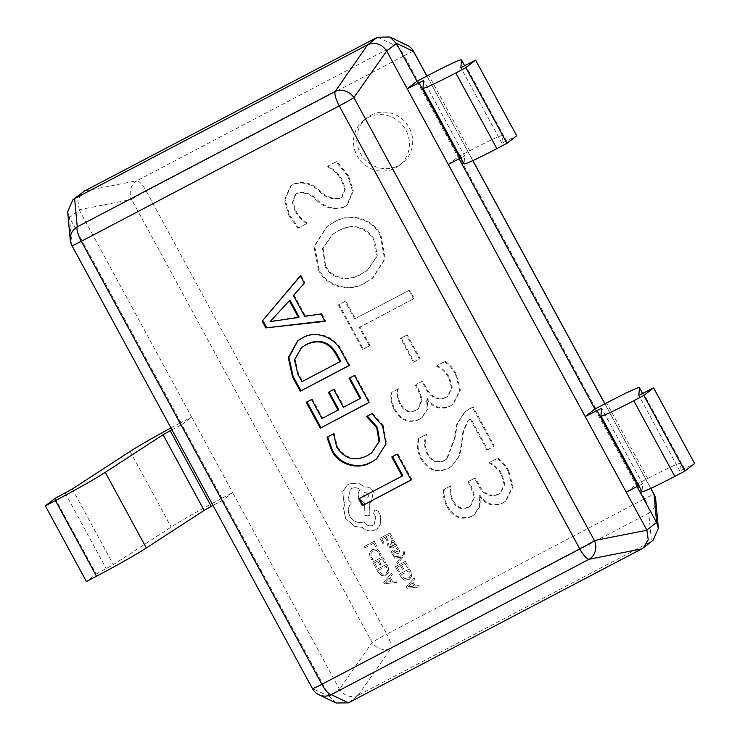 <?xml version="1.0" encoding="UTF-8"?>
<svg xmlns="http://www.w3.org/2000/svg" width="740" height="740" viewBox="0 0 740 740"><rect width="100%" height="100%" fill="white"/><g stroke="black" fill="none" stroke-linecap="round" stroke-linejoin="round"><path stroke-width="0.56" stroke-dasharray="3.7 2.78" d="M371.027 115.163A28.721 27.528 52.3 0 1 407.888 125.495A28.721 27.528 52.3 0 1 402.282 163.096A28.721 27.528 52.3 0 1 398.407 165.584A28.721 27.528 52.3 0 1 361.546 155.243A28.721 27.528 52.3 0 1 367.151 117.651A28.721 27.528 52.3 0 1 371.027 115.163M367.78 117.669A28.721 27.528 52.3 0 1 404.641 128.011A28.721 27.528 52.3 0 1 399.036 165.603A28.721 27.528 52.3 0 1 395.16 168.091A28.721 27.528 52.3 0 1 358.299 157.759A28.721 27.528 52.3 0 1 363.904 120.158A28.721 27.528 52.3 0 1 367.78 117.669M171.921 429.774L181.901 424.538L69.486 217.505L79.226 209.975L191.632 417.018L179.922 423.16L220.992 498.797L232.702 492.655L339.327 689.023L329.587 696.543L181.901 424.538L191.632 417.018L232.702 492.655L222.971 500.185L212.99 505.42M459.059 158.795L416.971 81.27M448.301 164.437L458.042 156.908L469.752 150.766A50.265 2.396 151.5 0 1 502.562 135.559A50.265 2.396 151.5 0 1 502.58 135.642L501.914 143.255L516.696 135.781M348.466 175.621L336.691 161.412L327.764 166.102C333.999 169.238 338.837 173.9 342.278 180.07L345.367 188.867L342.074 196.933L340.335 198.024C332.593 199.31 325.618 196.738 319.403 190.291C311.54 182.91 302.984 180.81 293.725 183.973L291.144 185.611L285.067 199.495L289.47 214.85L298.655 227.809L307.581 223.129C302.438 220.169 298.507 216.015 295.796 210.669L292.985 201.891L296.083 193.769L297.517 192.844C304.714 191.401 311.262 193.695 317.164 199.735C325.397 207.524 334.425 209.892 344.248 206.839L347.3 204.897L353.35 190.966L348.466 175.621L347.818 176.12L336.043 161.921L336.691 161.412M365.486 282.615L372.886 277.898L385.253 258.676L381.017 235.57C372.914 217.856 349.696 212.278 334.369 221.898L327.163 226.477L314.639 245.967L319.079 269.397C327.21 286.972 350.325 292.115 365.486 282.615L372.239 278.407L384.606 259.176L380.369 236.069L381.017 235.57M339.04 304.399L363.248 348.984L369.945 345.469L359.927 327.015L414.233 298.507L409.646 290.052L355.339 318.561L345.737 300.884L338.393 304.899L362.6 349.483L363.248 348.984M401.228 337.94L414.16 361.768L420.117 358.641L407.176 334.813L400.571 338.439L413.512 362.267L414.16 361.768M456.219 374.07C453.611 368.853 449.939 364.579 445.203 361.277L437.016 365.569C442.446 368.233 446.618 372.239 449.522 377.585L452.26 387.436L447.959 396.159L446.044 397.38C436.711 400.007 429.875 396.289 425.528 386.215L422.688 380.998L416 384.513L418.692 389.471L422.207 399.526L418.387 408.721L416.407 409.979C409.479 412.929 404.188 410.793 400.534 403.568C398.12 398.823 397.426 393.893 398.471 388.768L391.775 392.283C390.951 398.194 392.015 403.827 394.975 409.174C400.636 419.645 408.674 423.058 419.108 419.423L422.151 417.48L427.702 409.026L427.443 398.499C433.4 407.185 440.975 409.71 450.161 406.084L453.315 404.077L460.41 390.017L456.219 374.07L455.572 374.579C452.963 369.353 449.291 365.088 444.555 361.777L445.203 361.277M470.057 408.48L465.275 411.496L457.394 423.659L454.961 438.394L447.089 458.782L444.546 460.4C437.303 463.231 431.688 460.983 427.72 453.639C424.797 447.247 424.455 440.763 426.693 434.204L419.238 438.126C417.129 444.925 417.86 451.52 421.439 457.921C427.812 469.354 436.711 472.851 448.125 468.392L452.381 465.673L459.66 455.489L462.195 442.909L463.592 430.791L468.55 420.144L470.871 418.674L487.669 449.615L494.366 446.1L473.082 406.889L464.628 412.004L456.746 424.159L454.314 438.903L446.433 459.281L444.546 460.4M508.805 470.927C506.197 465.7 502.525 461.436 497.789 458.125L489.612 462.426C495.032 465.081 499.204 469.086 502.109 474.442L504.846 484.284L500.545 493.016L498.63 494.237C489.307 496.864 482.462 493.145 478.114 483.072L475.274 477.846L468.587 481.361L471.278 486.319L474.793 496.374L470.973 505.577L468.993 506.826C462.065 509.786 456.774 507.649 453.121 500.425C450.706 495.68 450.013 490.75 451.058 485.625L444.361 489.14C443.538 495.051 444.611 500.675 447.561 506.03C453.222 516.501 461.261 519.915 471.695 516.279L474.738 514.337L480.288 505.882L480.038 495.356C485.986 504.042 493.562 506.567 502.747 502.941L505.91 500.934L512.996 486.874L508.805 470.927L508.158 471.426C505.549 466.209 501.877 461.936 497.141 458.634L497.789 458.125M348.632 702.75L358.373 695.221L651.182 541.504L641.441 549.034M637.02 486.559L594.932 409.035M626.262 492.202L636.002 484.672L647.713 478.53A50.265 2.396 151.5 0 1 680.532 463.323A50.265 2.396 151.5 0 1 680.541 463.407L679.875 471.019L694.657 463.545M329.587 696.543L312.511 688.552L71.974 245.541A14.365 13.912 -5.3 0 1 70.263 240.102M71.947 245.634A14.365 0.684 -28.5 0 1 71.974 245.541L69.486 217.505M79.226 209.975L77.802 200.253L82.686 192.178M358.373 695.221L358.16 695.323C350.695 698.098 344.452 696.062 339.447 689.236L339.327 689.023M653.161 540.228L651.182 541.504M318.903 694.749A14.365 14.162 115.5 0 1 312.511 688.552A14.365 0.684 151.5 0 0 312.474 688.644M336.182 703L329.698 696.765M655.76 499.898A14.365 13.912 -5.3 0 1 648.786 513.144L651.394 541.393M377.604 37.139L394.799 45.362A14.365 14.162 115.5 0 1 407.12 45.251M69.366 217.292L67.654 211.751M358.16 695.323L390.85 648.545A14.365 12.441 34.9 0 1 372.137 642.449L339.447 689.236M79.115 209.762L131.6 199.449A14.365 12.691 78.9 0 1 136.863 180.763L84.379 191.077M336.043 161.921L327.764 166.102M327.117 166.602C333.351 169.738 338.189 174.399 341.63 180.579L342.278 180.07M341.63 180.579L344.72 189.366L341.427 197.432L340.335 198.024M339.679 198.533C331.946 199.819 324.971 197.238 318.755 190.8C310.893 183.418 302.327 181.309 293.077 184.473L293.725 183.973M293.077 184.473L290.496 186.11L284.419 199.994L288.813 215.358L289.47 214.85M288.813 215.358L297.998 228.309L298.655 227.809M297.998 228.309L307.581 223.129M306.933 223.628C301.791 220.668 297.859 216.515 295.149 211.168L295.796 210.669M295.149 211.168L292.337 202.39L295.436 194.269L297.517 192.844M296.87 193.353C304.066 191.901 310.615 194.204 316.517 200.244L317.164 199.735M316.517 200.244C324.749 208.023 333.777 210.391 343.601 207.339L344.248 206.839M343.601 207.339L346.653 205.396L352.703 191.466L347.818 176.12M380.369 236.069C372.257 218.356 349.049 212.787 333.721 222.407L334.369 221.898M333.721 222.407L326.516 226.977L313.991 246.475L318.431 269.897L319.079 269.397M318.431 269.897C326.562 287.481 349.678 292.614 364.829 283.115M361.139 274.189C349.733 281.663 331.335 280.173 324.869 265.91L322.427 248.751L332.066 234.737L337.653 231.204C352.036 223.61 364.052 226.403 373.682 239.612L376.66 256.466L367.308 270.285L361.786 273.689C350.381 281.163 331.983 279.674 325.517 265.41L323.075 248.252L332.713 234.238L338.3 230.704C352.684 223.101 364.7 225.904 374.329 239.103L377.308 255.957L367.956 269.786L361.786 273.689M324.869 265.91L325.517 265.41M337.653 231.204L338.3 230.704M373.682 239.612L374.329 239.103M362.6 349.483L369.945 345.469M369.297 345.969L359.279 327.524L359.927 327.015M359.279 327.524L414.233 298.507M413.586 299.016L408.989 290.552L409.646 290.052M408.989 290.552L355.339 318.561M354.682 319.07L345.09 301.384L345.737 300.884M345.09 301.384L338.393 304.899M413.512 362.267L420.117 358.641M419.469 359.141L406.528 335.312L407.176 334.813M406.528 335.312L400.571 338.439M444.555 361.777L437.016 365.569M436.369 366.069C441.799 368.733 445.97 372.738 448.875 378.094L449.522 377.585M448.875 378.094L451.613 387.936L447.312 396.659L446.044 397.38M445.397 397.88C436.064 400.516 429.228 396.788 424.88 386.724L425.528 386.215M424.88 386.724L422.041 381.498L422.688 380.998M422.041 381.498L416 384.513M415.344 385.013L418.035 389.971L418.692 389.471M418.035 389.971L421.56 400.026L417.73 409.22L416.407 409.979M415.76 410.478C408.832 413.429 403.541 411.292 399.887 404.068L400.534 403.568M399.887 404.068C397.463 399.332 396.779 394.392 397.824 389.268L398.471 388.768M397.824 389.268L391.775 392.283M391.127 392.783C390.304 398.694 391.368 404.327 394.328 409.673L394.975 409.174M394.328 409.673C399.989 420.144 408.027 423.567 418.452 419.922L419.108 419.423M418.452 419.922L421.504 417.989L427.054 409.535L426.647 399.082L427.295 398.582M426.647 399.082L427.443 398.499M426.795 398.999C432.752 407.685 440.319 410.21 449.513 406.584L450.161 406.084M449.513 406.584L452.667 404.577L459.762 390.517L455.572 374.579M443.898 460.9C436.656 463.73 431.041 461.483 427.072 454.147L427.72 453.639M427.072 454.147C424.15 447.746 423.807 441.271 426.046 434.704L426.693 434.204M426.046 434.704L419.238 438.126M418.59 438.626C416.472 445.425 417.212 452.029 420.792 458.43L421.439 457.921M420.792 458.43C427.165 469.863 436.064 473.35 447.478 468.892L448.125 468.392M447.478 468.892L451.733 466.172L459.004 455.988L461.547 443.408L462.944 431.291L467.902 420.644L470.871 418.674M470.224 419.173L487.022 450.114L487.669 449.615M487.022 450.114L494.366 446.1M493.719 446.599L472.435 407.398L473.082 406.889M472.435 407.398L469.41 408.98M497.141 458.634L489.612 462.426M488.955 462.925C494.385 465.589 498.557 469.595 501.461 474.941L502.109 474.442M501.461 474.941L504.199 484.793L499.898 493.515L498.63 494.237M497.983 494.736C488.65 497.363 481.814 493.645 477.466 483.572L478.114 483.072M477.466 483.572L474.627 478.345L475.274 477.846M474.627 478.345L468.587 481.361M467.93 481.86L470.631 486.827L471.278 486.319M470.631 486.827L474.146 496.873L470.325 506.077L468.993 506.826M468.346 507.326C461.418 510.286 456.127 508.149 452.473 500.924L453.121 500.425M452.473 500.924C450.05 496.179 449.365 491.249 450.41 486.125L451.058 485.625M450.41 486.125L444.361 489.14M443.713 489.64C442.89 495.55 443.954 501.184 446.914 506.53L447.561 506.03M446.914 506.53C452.575 517.001 460.613 520.414 471.047 516.779L471.695 516.279M471.047 516.779L474.09 514.837L479.64 506.382L479.233 495.939L479.881 495.43M479.233 495.939L480.038 495.356M479.381 495.855C485.338 504.541 492.914 507.066 502.099 503.441L502.747 502.941M502.099 503.441L505.254 501.433L512.348 487.373L508.158 471.426M300.403 276.002L300.958 275.336L300.311 275.844M300.958 275.336L304.973 282.717L304.316 283.216M304.973 282.717L293.401 295.51M294.048 295.001L305.361 315.841L304.714 316.341M305.361 315.841L321.012 313.964M321.66 313.464L325.674 320.846L325.017 321.345M325.674 320.846L324.805 320.938M289.923 300.089L270.664 320.947L299.08 316.951M274.614 320.124L273.966 320.624M270.757 321.114L270.1 321.613M270.664 320.947L270.017 321.456M273.661 318.376L273.014 318.875M297.878 340.752L302.66 337.662C316.239 329.18 335.488 336.617 342.269 351.407L341.612 351.907M342.269 351.407L349.706 365.116L349.058 365.625M349.706 365.116L348.993 365.495M302.66 337.662L302.012 338.171M302.161 347.088L295.14 359.372L298.553 373.728L302.595 381.165L340.678 361.166M298.553 373.728L297.906 374.227M302.595 381.165L301.939 381.664M349.761 377.9L349.049 378.269M349.696 377.77L354.404 375.457M355.052 374.958L369.741 402.014L369.094 402.523M369.741 402.014L369.029 402.394M306.989 401.931L306.268 402.31M306.915 401.811L311.623 399.498M312.271 398.999L322.621 418.063L321.974 418.562M322.621 418.063L338.698 409.627M329.078 391.913L328.366 392.293M329.013 391.793L333.721 389.481M334.369 388.981L344.054 406.815L343.397 407.315M344.054 406.815L360.713 398.065M367.336 416.084L366.55 416.5M367.197 415.991L371.906 413.688M372.553 413.188L383.218 425.417L382.562 425.916M383.218 425.417L386.632 443.38L376.817 458.652M327.644 436.924L326.969 437.275M327.626 436.776L333.518 433.834M334.166 433.335L337.459 446.784L336.811 447.284M337.459 446.784C345.367 458.495 355.514 461.279 367.9 455.137L367.253 455.646M367.9 455.137L372.266 452.362M392.505 456.608L391.784 456.987M392.431 456.488L397.139 454.175M397.787 453.675L411.81 479.502L411.163 480.001M411.81 479.502L411.098 479.881M359.409 498.483L358.687 498.852M359.335 498.353L402.782 475.552M460.826 157.87L464.702 156.121L464.045 163.734A50.265 2.396 -28.5 0 0 464.054 163.808M464.702 156.121L423.641 80.493L464.702 156.121M638.787 485.634L642.672 483.895L642.005 491.499A50.265 2.396 -28.5 0 0 642.015 491.573M55.084 498.362L96.154 574L86.413 581.529M220.992 498.797A50.265 2.396 -28.5 0 0 171.162 527.065L113.359 564.666L96.154 574M179.922 423.16A50.265 2.396 -28.5 0 0 170.931 427.942M377.086 546.712L375.957 547.304L373.737 543.216L364.94 547.831L364.228 546.509L374.153 541.301L377.15 546.657L375.957 547.304M376.022 547.258L373.737 543.216M373.802 543.169L364.94 547.831M365.005 547.785L364.228 546.509M364.293 546.462L374.153 541.301M374.218 541.255L377.15 546.657M381.137 554.972L379.907 555.62L379.139 552.623L376.66 550.532L373.284 551.013L370.888 553.659L371.304 557.035L373.2 559.135L371.859 559.847L370.139 557.627L369.556 553.095L372.608 549.589L376.91 549.015L380.175 551.827L381.137 554.972L379.842 555.666L379.074 552.669L376.595 550.588L373.219 551.069L370.823 553.705L371.24 557.081L373.136 559.19L371.795 559.893L370.074 557.673L369.491 553.141L371.434 550.338L376.845 549.071L380.11 551.883L381.072 555.028M385.596 562.372L384.458 562.974L382.182 558.774L378.843 560.532L380.841 564.195L379.703 564.796L377.714 561.124L374.532 562.798L376.679 566.757L375.541 567.349L372.673 562.067L382.599 556.859L385.66 562.326L384.458 562.974M384.522 562.918L382.182 558.774M382.247 558.728L378.843 560.532M378.908 560.476L380.841 564.195M380.906 564.148L379.703 564.796M379.768 564.74L377.714 561.124M377.779 561.077L374.532 562.798M374.597 562.742L376.679 566.757M376.743 566.701L375.541 567.349M375.606 567.303L372.673 562.067M372.738 562.021L382.599 556.859M382.663 556.813L385.66 562.326M386.706 564.259L388.241 567.081L389.009 571.798L387.14 574.656L381.794 575.591L378.371 572.399L376.78 569.476L386.706 564.259L388.176 567.136L388.944 571.844L386.086 575.332L381.729 575.637L378.307 572.446L376.716 569.523L386.641 564.315M378.649 570.198L386.299 566.183L387.723 571.262L385.429 573.87L382.025 574.212L378.584 570.244L386.234 566.23L387.658 571.308L386.243 573.37L381.96 574.268L378.584 570.244M396.566 582.408L384.513 583.712L383.746 582.297L391.553 573.186L392.348 574.647L390.165 577.052L392.487 581.326L395.771 580.946L396.566 582.408L384.449 583.768L383.681 582.352L391.488 573.232L392.283 574.693L390.1 577.107L392.422 581.372L395.706 580.993L396.501 582.463M389.277 578.06L391.146 581.501L385.374 582.297L389.277 578.06L391.081 581.557L385.327 582.38L389.212 578.116M392.894 538.554L391.756 539.146L389.481 534.955L386.141 536.704L388.139 540.376L387.002 540.968L385.004 537.305L381.831 538.97L383.977 542.929L382.839 543.53L379.971 538.248L389.897 533.031L392.959 538.498L391.756 539.146M391.821 539.099L389.481 534.955M389.545 534.9L386.141 536.704M386.206 536.657L388.139 540.376M388.204 540.32L387.002 540.968M387.066 540.922L385.004 537.305M385.068 537.249L381.831 538.97M381.896 538.923L383.977 542.929M384.042 542.883L382.839 543.53M382.904 543.475L379.971 538.248M380.036 538.193L389.897 533.031M389.962 532.985L392.959 538.498M388.13 546.777L387.418 543.909L388.63 543.271L389.074 546.12L391.617 546.693L390.729 544.372L391.728 540.727L393.578 540.561L395.049 541.967L395.003 544.871L396.122 544.335L396.816 545.62L392.256 548.007L388.065 546.823L387.353 543.956L388.565 543.327L389.009 546.176L391.553 546.749L390.664 544.418L391.664 540.774L393.514 540.616L394.984 542.013L394.938 544.927L396.057 544.381L396.751 545.667L392.191 548.062L388.065 546.823M391.266 541.014L391.728 540.727L391.266 541.014M391.617 542.892L393.356 542.022L394.217 542.836L394.392 544.529L392.561 546.203L391.617 542.892L393.292 542.068L394.152 542.883L394.328 544.585L392.496 546.25L391.553 542.947L392.265 542.133L391.617 542.892M393.652 545.584L393.18 545.889L393.652 545.584M398.065 549.913L396.168 548.211L397.454 547.535L398.943 549.302L399.545 551.735L398.453 553.363L397.047 553.548L393.134 551.513L392.94 553.418L394.466 555.009L393.255 555.648L391.996 554.075L391.46 551.753L392.524 550.135L393.846 549.903L397.01 552.003L398.101 551.827L398.065 549.913L396.168 548.211M396.233 548.164L397.454 547.535M397.519 547.489L399.008 549.256L399.609 551.688L398.518 553.317L397.112 553.502L395.234 552.373M395.299 552.327L394.013 551.402L392.653 552.271L393.199 551.466L393.005 553.372L394.466 555.009M394.531 554.963L393.255 555.648M393.319 555.592L392.061 554.02L391.525 551.698L392.589 550.079L393.911 549.857L395.641 550.995M395.706 550.949L397.861 551.985L398 549.968M397.473 563.778L396.751 562.446L401.478 557.146L394.439 558.182L393.661 556.739L402.292 555.907L403.272 554.667L403.559 552.826L403.023 552.17L404.132 551.587L404.678 552.364L403.827 556.166L397.537 563.723L396.751 562.446M396.816 562.391L401.006 557.636M401.543 557.1L400.803 557.294M400.867 557.248L394.439 558.182M394.503 558.127L393.661 556.739M393.726 556.693L402.292 555.907M402.357 555.851L403.337 554.612L403.624 552.771L403.023 552.17M403.087 552.114L404.132 551.587M404.197 551.541L404.743 552.308L403.892 556.119L397.537 563.723M408.314 566.951L407.176 567.543L404.9 563.353L401.561 565.11L403.559 568.773L402.421 569.375L400.433 565.702L397.25 567.377L399.406 571.326L398.259 571.928L395.391 566.646L405.317 561.438L408.378 566.905L407.176 567.543M407.24 567.497L404.9 563.353M404.965 563.307L401.561 565.11M401.626 565.055L403.559 568.773M403.624 568.727L402.421 569.375M402.486 569.319L400.433 565.702M400.497 565.656L397.25 567.377M397.315 567.321L399.406 571.326M399.471 571.28L398.259 571.928M398.324 571.881L395.391 566.646M395.456 566.6L405.317 561.438M405.381 561.383L408.378 566.905M409.433 568.838L410.959 571.659L411.736 576.377L409.868 579.235L404.512 580.16L401.089 576.978L399.507 574.046L409.433 568.838L410.894 571.715L411.671 576.423L408.804 579.91L404.447 580.216L401.025 577.024L399.443 574.101L409.359 568.894M401.367 574.777L409.017 570.762L410.441 575.84L408.156 578.449L404.743 578.791L401.302 574.823L408.952 570.808L410.376 575.887L408.961 577.94L404.678 578.846L401.302 574.823M419.284 586.987L407.231 588.291L406.464 586.876L414.271 577.755L415.066 579.226L412.883 581.631L415.205 585.904L418.489 585.525L419.284 586.987L407.167 588.337L406.399 586.922L414.206 577.811L415.001 579.272L412.818 581.686L415.14 585.951L418.424 585.571L419.219 587.033M411.995 582.639L413.864 586.08L408.092 586.876L411.995 582.639L413.799 586.135L408.027 586.922L411.93 582.695M375.559 529.757C370.796 531.783 366.411 530.996 362.397 527.389L354.682 526.38L345.626 518.389L343.628 508.195L344.988 503.357L343.943 501.757L342.777 491.591L347.134 485.107L348.956 483.941L358.308 482.961L364.866 487.022C368.52 486.615 371.369 488.085 373.423 491.425L371.443 501.702L369.621 502.793L369.945 515.743L364.977 515.447L364.607 503.08L359.242 498.871C357.642 495.421 357.947 492.322 360.177 489.575C357.411 487.512 354.451 487.188 351.306 488.604L350.196 489.325L348.216 499.602L351.371 502.913C348.031 506.789 347.541 511.229 349.9 516.243C353.489 521.728 358.271 523.587 364.265 521.82L364.579 522.403C366.781 525.696 369.639 526.63 373.173 525.197L374.07 524.623L375.828 517.057L373.737 513.375L374.699 509.971L378.029 510.933L380.369 515.234L380.795 523.541L377.141 528.739L375.495 529.803C370.731 531.838 366.337 531.052 362.332 527.435L354.617 526.427L345.562 518.435L343.564 508.241L344.923 503.404L343.878 501.803L342.713 491.638L347.069 485.163L348.892 483.988L358.243 483.016L364.802 487.068C368.455 486.67 371.304 488.141 373.358 491.48L371.378 501.757L369.556 502.839L369.88 515.789L364.913 515.493L364.543 503.135L359.178 498.927C357.577 495.467 357.882 492.368 360.112 489.621C357.346 487.558 354.386 487.244 351.241 488.659L350.131 489.371L348.151 499.657L351.306 502.96C347.966 506.835 347.476 511.275 349.835 516.289C353.415 521.774 358.206 523.633 364.2 521.866L364.515 522.449C366.716 525.742 369.575 526.677 373.108 525.243L374.005 524.669L375.763 517.112L373.672 513.43L374.634 510.017L377.964 510.979L380.305 515.29L380.73 523.587L377.076 528.785L375.495 529.803M369.149 493.58L367.947 497.863L363.645 496.466L364.413 492.461L369.149 493.58L367.882 497.918L363.581 496.512L364.348 492.507L369.084 493.626M413.549 51.356A14.365 0.684 -28.5 0 0 404.17 55.703A14.365 4.042 -117.7 0 0 394.799 45.362L136.863 180.763A14.365 4.042 -117.7 0 1 146.233 191.105A14.365 0.684 151.5 0 0 131.6 199.449L372.137 642.449A14.365 0.684 -28.5 0 1 386.77 634.115A14.365 4.042 -117.7 0 1 390.85 648.545L648.786 513.144A14.365 4.042 -117.7 0 0 644.707 498.704L386.77 634.115L146.233 191.105L404.17 55.703L644.707 498.704A14.365 0.684 151.5 0 1 654.077 494.366M650.756 488.4L604.848 403.837M472.795 160.636L426.888 76.072M318.755 190.8L319.403 190.291M454.314 438.903L454.961 438.394M461.547 443.408L462.195 442.909M506.604 141.081L465.534 65.444M501.914 143.246L460.854 67.617L501.914 143.255M422.975 88.097L464.045 163.734M502.58 135.642L464.702 65.879L502.562 135.559M469.752 150.766L428.682 75.119M684.565 468.846L643.495 393.208M679.875 471.01L638.824 395.391L679.875 471.019M600.936 415.861L642.005 491.499M680.541 463.407L642.662 393.643M642.662 483.886L601.601 408.249L642.672 483.895M647.713 478.53L606.652 402.893M65.175 493.071L106.236 568.709M72.289 489.029L113.359 564.666M130.092 451.428L171.162 527.065M399.036 165.603L402.282 163.096M426.943 76.035L472.86 160.608M604.913 403.8L650.83 488.372M363.904 120.158L367.151 117.651M342.074 196.933L341.427 197.432M291.144 185.611L290.496 186.11M296.083 193.769L295.436 194.269M347.3 204.897L346.653 205.396M327.163 226.477L326.516 226.977M372.886 277.898L372.239 278.407M332.713 234.238L332.066 234.737M367.956 269.786L367.308 270.285M447.959 396.159L447.312 396.659M418.387 408.721L417.73 409.22M422.151 417.48L421.504 417.989M453.315 404.077L452.667 404.577M447.089 458.782L446.433 459.281M452.381 465.673L451.733 466.172M468.55 420.144L467.902 420.644M465.275 411.496L464.628 412.004M500.545 493.016L499.898 493.515M470.973 505.577L470.325 506.077M474.738 514.337L474.09 514.837M505.91 500.934L505.254 501.433M297.545 340.992L298.202 340.493M376.503 458.902L377.15 458.402M642.69 393.634L680.532 463.323"/><path stroke-width="1.11" d="M422.984 88.171A50.265 2.396 -28.5 0 0 455.803 72.973L496.864 148.611A50.265 2.396 -28.5 0 1 464.054 163.808L422.984 88.171A50.265 2.396 -28.5 0 1 422.975 88.097L423.641 80.493L407.231 88.8L416.971 81.27L396.437 43.456L386.696 50.977L585.201 416.565L594.932 409.035L459.059 158.795M366.55 416.5L371.906 413.688L382.562 425.916L385.984 443.88L376.503 458.902L371.323 462.195C358.151 470.437 338.485 465.044 331.483 450.151L326.969 437.275L333.518 433.834L336.811 447.284C344.711 458.994 354.858 461.779 367.253 455.646L371.619 452.871L379.046 441.521L376.706 427.803L366.55 416.5M341.612 351.907L349.058 365.625L300.255 391.238L292.531 377.012L288.286 357.661L297.545 340.992L302.012 338.171C315.591 329.679 334.841 337.116 341.612 351.907M262.191 321.142L300.311 275.844L304.316 283.216L293.401 295.51L304.714 316.341L321.012 313.964L325.017 321.345L265.873 327.903L262.191 321.142L300.403 276.002M349.049 378.269L354.404 375.457L369.094 402.523L320.291 428.136L306.268 402.31L311.623 399.498L321.974 418.562L338.041 410.127L328.366 392.293L333.721 389.481L343.397 407.315L360.065 398.564L349.049 378.269M391.784 456.987L397.139 454.175L411.163 480.001L362.36 505.624L358.687 498.852L402.135 476.051L391.784 456.987M74.842 198.496L367.66 44.779L377.391 37.25L84.582 190.966L74.629 198.607L77.237 226.856A14.365 4.042 -117.7 0 0 81.317 241.296L321.854 684.297L579.79 548.895L339.253 105.885L81.317 241.296A14.365 0.684 -28.5 0 1 71.947 245.634A14.365 14.365 0 0 1 70.263 240.102A14.365 13.912 -5.3 0 1 77.237 226.856L335.174 91.455A14.365 12.441 34.9 0 1 353.887 97.55L594.423 540.552L646.908 530.238L648.221 539.747L643.337 547.822L641.441 549.034L348.42 702.861L336.182 703L318.903 694.749A14.365 14.162 115.5 0 0 331.224 694.638L348.42 702.861M600.945 415.936A50.265 2.396 -28.5 0 0 633.764 400.738L674.824 476.375A50.265 2.396 -28.5 0 1 642.015 491.573L600.945 415.936A50.265 2.396 -28.5 0 1 600.936 415.861L601.601 408.258L585.201 416.565L646.797 530.025L656.537 522.495L637.02 486.559M386.696 50.977L353.887 97.55A14.365 0.684 -28.5 0 1 339.253 105.885A14.365 4.042 -117.7 0 1 335.174 91.455L367.66 44.779M70.263 240.102L67.654 211.751L72.862 199.772L84.582 190.966M377.391 37.25L389.851 37L396.437 43.456M656.537 522.495L658.378 528.249L653.161 540.228L643.337 547.822M641.645 548.923L589.16 559.237A14.365 4.042 -117.7 0 1 579.79 548.895A14.365 0.684 151.5 0 0 594.423 540.552A14.365 12.691 78.9 0 1 589.16 559.237L331.224 694.638A14.365 4.042 -117.7 0 1 321.854 684.297A14.365 0.684 151.5 0 1 312.474 688.644A14.365 14.365 0 0 0 318.903 694.749M367.863 44.678C375.337 41.902 381.572 43.938 386.576 50.764M656.658 522.708L654.049 494.459A14.365 13.912 -5.3 0 1 655.76 499.898A14.365 14.365 0 0 0 654.077 494.366A14.365 0.684 151.5 0 1 654.049 494.459L650.756 488.4M426.888 76.072L413.521 51.449A14.365 0.684 -28.5 0 0 413.549 51.356A14.365 14.365 0 0 0 407.12 45.251A14.365 14.162 115.5 0 1 413.521 51.449L396.325 43.235M72.862 199.772L74.629 198.607M324.805 320.938L265.873 327.903M266.52 327.404L262.848 320.633M298.433 317.451L299.08 316.951L289.923 300.089L270.1 321.613L298.433 317.451L289.275 300.588M348.993 365.495L300.255 391.238M300.912 390.739L293.179 376.512L292.531 377.012M293.179 376.512L288.914 357.365L297.878 340.752M340.03 361.666L340.678 361.166L336.793 354.007C329.263 341.51 319.153 338.291 306.471 344.359L301.513 347.587L294.483 359.881L297.906 374.227L301.939 381.664L340.03 361.666L336.145 354.516C328.615 342.01 318.505 338.791 305.824 344.858L301.513 347.587M306.471 344.359L305.824 344.858M336.793 354.007L336.145 354.516M369.029 402.394L320.291 428.136M320.938 427.637L306.989 401.931M329.078 391.913L338.698 409.627L338.041 410.127M349.761 377.9L360.713 398.065L360.065 398.564M376.817 458.652L371.323 462.195M371.97 461.695C358.798 469.937 339.142 464.544 332.131 449.652L331.483 450.151M332.131 449.652L327.626 436.776M371.619 452.871L379.694 441.012L377.354 427.295L376.706 427.803M377.354 427.295L367.336 416.084M411.098 479.881L362.36 505.624M363.007 505.115L359.409 498.483M392.505 456.608L402.782 475.552L402.135 476.051M516.696 135.781L475.626 60.143L465.886 67.673L506.955 143.31L516.696 135.781M416.971 81.27L428.682 75.119A50.265 2.396 151.5 0 1 461.501 59.922A50.265 2.396 151.5 0 1 461.51 60.005L460.844 67.617L475.626 60.143M496.864 148.611L506.955 143.31M455.803 72.973L465.886 67.673M448.301 164.437L460.826 157.87M694.657 463.545L653.587 387.908L643.846 395.438L684.916 471.075L694.657 463.545M594.932 409.035L606.652 402.893A50.265 2.396 151.5 0 1 639.462 387.686A50.265 2.396 151.5 0 1 639.471 387.769L638.814 395.382L653.587 387.908M674.824 476.375L684.916 471.075M633.764 400.738L643.846 395.438M626.262 492.202L638.787 485.634M170.931 427.942A50.265 2.396 -28.5 0 0 130.092 451.428L72.289 489.029L55.084 498.362L45.344 505.892L55.435 500.591A50.265 2.396 151.5 0 0 105.265 472.324L163.068 434.732L171.921 429.774M212.99 505.42L204.138 510.369L146.335 547.97A50.265 2.396 151.5 0 1 96.505 576.238L86.413 581.529L45.344 505.892M604.848 403.837L472.795 160.636M461.501 59.922L464.72 65.869L461.51 60.005M418.951 82.649L460.021 158.286M642.662 393.643L639.471 387.769M596.912 410.413L637.982 486.051M96.505 576.238L55.435 500.591M146.335 547.97L105.265 472.324M204.138 510.369L163.068 434.732M211.251 506.327L170.181 430.689M71.947 245.634L312.474 688.644M658.378 528.249L655.76 499.898M413.549 51.356L426.943 76.035M472.86 160.608L604.913 403.8M650.83 488.372L654.077 494.366M407.12 45.251L389.851 37M639.462 387.686L642.69 393.634"/></g></svg>
